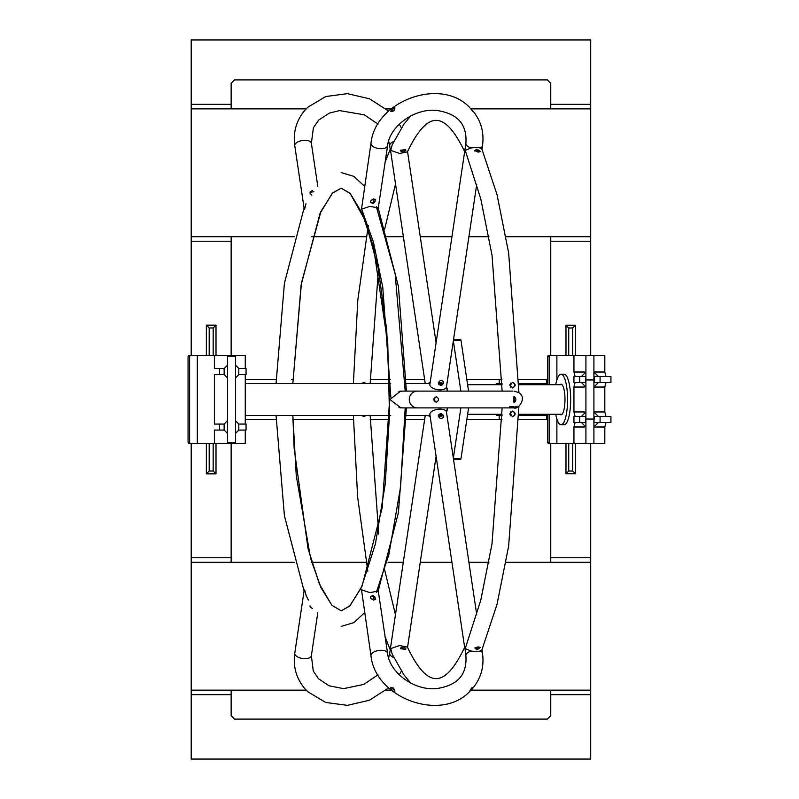 <?xml version="1.0" encoding="UTF-8"?>
<svg xmlns="http://www.w3.org/2000/svg" width="799" height="799" viewBox="0 0 799 799"><rect width="100%" height="100%" fill="white"/><g stroke="black" fill="none" stroke-linecap="round" stroke-linejoin="round"><path stroke-width="1.2" d="M547.615 442.247A1.198 1.159 90 0 0 548.763 443.445L550.321 443.445A1.198 1.159 -90 0 1 549.163 442.247L547.615 442.247L547.615 414.281M547.615 384.719L547.615 356.753L549.163 356.753L549.163 384.719M549.163 356.753A1.198 1.159 -90 0 1 550.321 355.555L548.763 355.555A1.198 1.159 90 0 0 547.615 356.753M549.163 414.281L549.163 442.247M604.813 372.004L604.813 355.555L593.907 355.555L593.907 372.004L604.813 372.004L605.982 376.529M593.907 422.471L594.306 416.479L598.421 416.479L593.907 411.954L604.813 411.954L604.813 387.046L605.982 382.521M604.813 411.954L605.982 416.479M604.813 426.996L593.907 426.996L593.907 443.445L604.813 443.445L604.813 426.996L605.982 422.471M598.421 422.471L593.907 426.996L593.907 419.046L585.917 419.046L585.917 355.555L573.942 355.555L573.942 372.004L584.349 372.004L584.668 373.253M600.089 422.471L600.089 416.479L610.935 416.479L610.935 422.471L594.306 422.471M598.421 416.479L600.089 416.479M585.917 416.479L581.392 416.479L585.917 411.954M579.724 422.471L579.724 416.479L573.942 416.479L573.942 422.471L585.917 422.471M604.813 387.046L593.907 387.046L598.421 382.521L594.306 382.521L594.306 376.529L610.935 376.529L610.935 382.521L598.421 382.521M600.089 382.521L600.089 376.529M598.421 376.529L593.907 372.004L593.907 419.046M585.917 387.046L581.392 382.521L585.917 382.521M585.917 376.529L585.517 382.521M581.392 376.529L585.917 372.004M581.392 382.521L579.724 382.521L579.724 376.529L585.517 376.529M579.724 376.529L573.942 376.529L573.942 382.521L579.724 382.521M575.11 382.521L573.942 387.046L584.349 387.046L584.668 385.797M581.392 422.471L585.917 426.996L585.917 419.046M573.942 387.046L573.942 411.954L584.349 411.954L584.668 413.203M585.517 422.471L585.517 416.479M579.724 416.479L581.392 416.479M575.11 422.471L573.942 426.996L584.349 426.996L584.668 425.747M593.907 443.445L585.917 443.445L585.917 426.996M593.907 355.555L585.917 355.555M498.706 414.281L499.575 415.48L502.042 415.48M518.821 415.48L547.615 415.48M534.062 414.281L535.3 415.48M499.575 415.48L496.409 415.48L496.598 414.281M547.615 383.52L518.821 383.52M502.042 383.52L496.409 383.52L496.598 384.719M498.706 384.719L499.575 383.52M535.3 383.52L534.062 384.719M231.151 83.286L234.546 79.9L547.365 79.9L550.751 83.286L550.751 104.339L590.701 104.339L590.701 39.95L191.201 39.95L191.201 104.339L231.151 104.339L231.151 83.286L234.546 79.9L547.365 79.9L550.751 83.286M231.151 715.714L234.546 719.1L547.365 719.1L550.751 715.714L547.365 719.1L234.546 719.1L231.151 715.714L231.151 690.136M573.942 411.954L575.11 416.479M573.942 426.996L573.942 443.445L585.917 443.445M550.321 443.445L573.942 443.445M556.883 443.445L556.883 419.026M556.883 379.974L556.883 355.555L550.321 355.555M556.883 355.555L573.942 355.555M573.942 372.004L575.11 376.529M546.756 383.52L546.756 379.525L547.615 379.525M499.205 383.52L499.205 379.525L501.972 379.525M518.761 379.525L546.756 379.525M292.933 379.525L291.735 379.525M370.227 379.525L390.611 379.525L370.227 379.525M404.993 379.525L424.629 379.525L404.993 379.525M466.846 379.525L499.205 379.525L466.846 379.525M245.263 379.525L276.144 379.525M292.933 419.475L353.438 419.475M370.227 419.475L389.413 419.475M406.192 419.475L424.629 419.475M466.846 419.475L499.205 419.475L499.205 415.48M276.144 419.475L245.263 419.475M390.701 415.48L245.263 415.48L276.064 415.48L284.424 515.824L304.079 590.94L284.414 515.755L276.064 415.48M547.615 419.475L546.756 419.475L546.756 415.48M546.756 419.475L518.761 419.475M501.972 419.475L499.205 419.475M231.151 694.661L191.201 694.661L191.201 759.05L590.701 759.05L590.701 694.661L550.751 694.661L550.751 715.714M550.751 694.661L550.751 690.136M550.751 443.445L550.751 562.296M550.751 557.772L590.701 557.772L590.701 443.445M575.48 443.445L575.48 473.777L565.982 473.777L565.982 443.445M575.48 473.777L572.723 471.02L568.728 471.02L568.728 443.445M565.982 473.777L568.728 471.02M572.723 443.445L572.723 471.02M590.701 557.772L590.701 694.661M191.201 443.445L191.201 557.772L231.151 557.772L231.151 443.445M231.151 557.772L231.151 562.296M590.701 104.339L590.701 241.228L550.751 241.228L550.751 355.555M590.701 355.555L590.701 241.228M565.982 355.555L565.982 325.223L575.48 325.223L575.48 355.555M565.982 325.223L568.728 327.98L572.723 327.98L572.723 355.555M575.48 325.223L572.723 327.98M568.728 355.555L568.728 327.98M550.751 104.339L550.751 108.864M550.751 241.228L550.751 236.704M231.151 104.339L231.151 108.864M231.151 355.555L231.151 236.704M561.028 374.232L564.114 374.232A25.268 6.542 90 0 1 570.436 392.958A25.268 6.542 90 0 1 567.39 421.383A25.268 6.542 90 0 1 564.114 424.768L561.028 424.768A25.268 6.542 -90 0 0 564.304 421.383A25.268 6.542 -90 0 0 567.35 392.958A25.268 6.542 -90 0 0 561.028 374.232A25.268 6.542 -90 0 0 555.724 384.719M231.151 241.228L191.201 241.228L191.201 236.704L294.262 236.704M191.201 355.555L191.201 241.228M206.352 355.555L206.352 325.153L216 325.153L216 355.555M216 325.153L213.173 327.98L213.173 355.555M209.178 355.555L209.178 327.98L213.173 327.98M206.352 325.153L209.178 327.98M213.173 443.445L213.173 471.02L209.178 471.02L209.178 443.445M216 443.445L216 473.847L206.352 473.847L206.352 443.445M206.352 473.847L209.178 471.02M216 473.847L213.173 471.02M191.201 557.772L191.201 562.296L294.262 562.296M590.701 562.296L505.997 562.296M488.948 562.296L468.913 562.296M451.944 562.296L420.254 562.296M403.285 562.296L388.084 562.296M366.202 562.296L311.71 562.296M191.201 694.661L191.201 690.136L306.287 690.136M386.057 690.136L391.21 690.136M470.981 690.136L590.701 690.136M191.201 690.136L191.201 562.296M191.201 104.339L191.201 108.864L306.287 108.864M590.701 108.864L470.981 108.864M391.21 108.864L386.057 108.864M311.71 236.704L366.202 236.704M386.836 236.704L403.285 236.704M420.254 236.704L451.944 236.704M468.913 236.704L488.948 236.704M505.997 236.704L590.701 236.704M191.201 236.704L191.201 108.864M555.724 414.281A25.268 6.542 -90 0 0 561.028 424.768M560.029 414.281A15.281 3.955 -90 0 0 561.028 414.781A15.281 3.955 -90 0 0 563.005 412.733A15.281 3.955 -90 0 0 564.853 395.545A15.281 3.955 -90 0 0 561.028 384.219A15.281 3.955 -90 0 0 560.029 384.719M188.065 442.247A1.198 1.159 90 0 0 189.213 443.445L190.771 443.445A1.198 1.159 -90 0 1 189.613 442.247L188.065 442.247L188.065 356.753L189.613 356.753L189.613 442.247M190.771 443.445L197.333 443.445L197.333 355.555L189.213 355.555A1.198 1.159 90 0 0 188.065 356.753M189.613 356.753A1.198 1.159 -90 0 1 190.771 355.555M219.615 430.062L219.615 424.069L224.129 424.069L224.129 430.062L227.515 433.448L224.129 430.062L214.392 430.062L214.392 443.445L197.333 443.445M219.615 374.531L219.615 368.539L224.129 368.539L224.129 374.531L227.515 377.917L224.129 374.531L214.392 374.531L214.392 424.069L219.615 424.069M197.333 355.555L214.392 355.555L214.392 368.539L219.615 368.539M227.515 365.153L224.129 368.539L227.515 365.153M224.129 424.069L227.515 420.683L224.129 424.069M235.505 420.743L238.801 424.069L238.801 430.062L235.505 433.388M235.505 365.213L238.801 368.539L238.801 374.531L235.505 377.857M235.505 433.448L238.901 430.062M214.392 443.445L235.505 443.445L235.505 442.626L227.515 442.626L227.515 443.445M238.801 424.069L246.052 424.069L246.052 430.062L238.801 430.062M235.505 420.683L238.901 424.069M235.505 377.917L238.901 374.531M238.801 368.539L246.052 368.539L246.052 374.531L238.801 374.531M235.505 365.153L238.901 368.539M227.515 442.626L227.515 356.374L235.505 356.374L235.505 442.626M235.505 356.374L235.505 355.555L227.515 355.555L227.515 356.374M227.515 355.555L214.392 355.555M235.505 443.445L245.263 443.445L245.263 430.062M245.263 424.069L245.263 374.531M245.263 368.539L245.263 355.555L235.505 355.555M245.263 394.686A26.467 6.851 90 0 1 245.263 404.314M468.574 391.111L460.963 340.174L460.693 339.575L453.532 339.575M453.532 459.425L460.693 459.425L460.963 458.826L468.574 407.889M453.343 340.843L460.863 391.111M460.863 407.889L453.343 458.157M436.574 459.425L435.625 459.425M435.625 339.575L436.574 339.575M447.34 407.889A15.98 4.135 90 0 1 446.421 411.904M446.421 387.096A15.98 4.135 90 0 1 447.34 391.111M446.501 386.686A15.581 4.035 90 0 1 447.6 391.111M447.6 407.889A15.581 4.035 90 0 1 446.501 412.314M425.228 415.48L389.702 653.242A8.389 4.055 8.5 0 0 393.797 657.537M366.072 415.48L363.964 416.678L361.647 415.48M363.805 416.678L365.752 415.48M410.676 683.045L403.875 674.756L392.159 654.091L390.771 648.608L399.62 645.542L407.41 647.11C427.545 689.128 444.614 689.128 464.788 647.1L465.907 655.729A8.389 4.055 -8.5 0 1 471.09 651.045L465.218 648.608L480.798 600.079L492.004 543.849L502.122 407.889M428.024 415.48A8.389 4.055 8.5 0 0 430.162 416.519M441.358 416.109A8.389 4.055 8.5 0 0 441.957 415.48M440.569 415.48A7.191 3.476 -171.5 0 1 438.351 416.619M430.052 415.79A7.191 3.476 -171.5 0 1 429.413 415.48M377.987 674.855L363.755 684.403L343.58 688.648L329.048 685.782L318.501 678.741L313.278 671L311.37 655.729A8.389 4.055 -171.5 0 1 299.965 657.917A8.389 4.055 -171.5 0 1 294.771 653.242C292.943 666.746 296.339 678.591 304.948 688.788L307.855 691.794M390.321 148.994L425.228 383.52M361.647 383.52L363.964 382.322L366.072 383.52M365.752 383.52L363.805 382.322M441.957 383.52A8.389 4.055 171.5 0 0 441.358 382.891M430.162 382.481A8.389 4.055 171.5 0 0 428.024 383.52M464.788 151.9C444.653 109.872 427.585 109.872 407.41 151.9L399.62 153.458L390.771 150.392L392.159 144.909L403.875 124.245L410.676 115.955M429.413 383.52A7.191 3.476 -8.5 0 1 430.052 383.21M438.351 382.381A7.191 3.476 -8.5 0 1 440.569 383.52M307.855 107.206L304.948 110.212C296.339 120.409 292.943 132.254 294.771 145.758A8.389 4.055 -8.5 0 1 302.471 140.504A8.389 4.055 -8.5 0 1 311.37 143.271L317.792 186.277M400.469 648.628L400.409 648.209C402.536 646.501 404.384 646.761 405.952 648.958L400.469 648.628M464.698 647.689L429.872 414.581A8.389 4.055 -8.5 0 1 430.062 413.343A8.389 4.055 -8.5 0 1 438.811 409.188A8.389 4.055 -8.5 0 1 446.461 412.094L476.743 614.721M443.675 416.299L443.555 417.398C440.688 419.245 438.991 418.486 438.451 415.1C440.589 412.953 442.336 413.353 443.675 416.299M438.421 416.808A7.191 3.476 171.5 0 0 442.756 415.5L438.321 415.48M443.375 417.687L443.385 416.948C442.247 414.112 440.559 413.602 438.331 415.43M405.433 649.347L400.539 648.728M518.911 406.282L508.653 545.997L497.048 604.264L481.877 650.006L480.389 651.045L476.264 651.575L471.09 651.045M476.963 649.877L474.826 647.959L478.182 646.85L480.289 647.55L476.963 649.877M512.578 416.678L509.802 413.882L512.658 411.086C515.994 412.943 515.964 414.801 512.588 416.678L512.588 416.678M516.953 406.371L512.688 407.889M510.431 415.64L510.471 412.124M512.429 416.678C515.595 414.801 515.615 412.933 512.499 411.086M510.641 411.944L510.591 415.82M474.846 647.909L476.823 648.838L479.929 647.11M436.634 396.723C433.627 398.571 433.627 400.419 436.634 402.277M513.747 402.067L513.747 396.933M514.246 396.704C516.444 398.571 516.444 400.429 514.246 402.297L514.246 396.704M436.314 396.704C439.21 398.571 439.21 400.429 436.314 402.297C432.968 400.429 432.968 398.571 436.314 396.704M391.23 687.43L395.006 691.045M471.55 688.019L472.888 687.41L472.319 688.788L469.422 691.794L471.55 688.019M393.617 688.019L394.766 691.604C392.359 691.425 391.021 690.126 390.751 687.719L393.617 688.019M443.026 391.111L502.122 391.111L492.004 255.151L480.798 198.921L465.218 150.392L471.09 147.955A8.389 4.055 -171.5 0 1 465.907 143.271L429.872 384.419A8.389 4.055 -171.5 0 0 430.062 385.657A8.389 4.055 -171.5 0 0 438.811 389.812A8.389 4.055 -171.5 0 0 446.461 386.906L476.743 184.279M400.469 150.372L405.952 150.042C404.394 152.239 402.546 152.499 400.409 150.791L400.469 150.372M400.539 150.272L405.433 149.653M443.675 382.701C442.336 385.647 440.589 386.047 438.451 383.9C438.991 380.514 440.688 379.755 443.555 381.602L443.675 382.701M438.331 383.57C440.559 385.398 442.247 384.888 443.385 382.052L443.375 381.313M438.321 383.52L442.746 383.52A7.191 3.476 8.5 0 0 438.421 382.192M481.977 149.233L482.496 145.758A8.389 4.055 -171.5 0 1 480.389 147.955L481.877 148.994L497.048 194.736L508.653 253.003L518.911 392.718M512.648 387.914L509.802 385.118L512.588 382.322C515.964 384.199 515.994 386.067 512.658 387.914L512.658 387.914M478.182 152.15L474.766 150.552L476.963 149.123L480.289 151.45L478.182 152.15M471.09 147.955L476.264 147.425L480.389 147.955M510.471 386.876L510.431 383.36M479.929 151.89L476.823 150.162L474.846 151.091M512.499 387.914C515.615 386.067 515.595 384.199 512.429 382.322M510.591 383.18L510.641 387.056M395.006 107.955L393.128 108.974L391.23 111.57M470.291 108.185L472.888 111.59L470.291 108.185M392.369 108.185L394.766 107.396C394.986 110.302 393.647 111.6 390.751 111.281L392.369 108.185M313.917 191.74L310.052 192.269M311.86 195.106L310.002 193.148L310.172 191.95L312.449 190.492M401.657 407.86L398.961 407.41M400.559 391.12L389.932 399.5L400.938 407.889C397.932 407.37 398.411 407.37 402.386 407.889L513.757 407.889M398.961 391.59L401.657 391.14M417.378 407.889A8.389 8.1 90 0 1 412.723 392.629A8.389 8.1 90 0 1 417.378 391.111L402.386 391.111C398.411 391.63 397.932 391.63 400.938 391.111L400.179 391.111M312.449 608.508L310.172 607.05L310.002 605.852M375.001 597.173L372.034 599.779M375.59 599.33C374.991 596.014 373.313 595.255 370.546 597.063M370.486 597.942L370.656 596.743L372.933 595.285L375.76 599.03L373.652 600.119L370.486 597.942M372.034 199.221L375.001 201.827M370.546 201.937C373.313 203.745 374.991 202.986 375.59 199.67M372.933 203.715L370.656 202.257L370.486 201.058L373.652 198.881L375.76 199.97L372.933 203.715M304.179 207.82L304.629 209.208L306.007 203.745M306.177 595.595L304.629 589.802L304.119 590.681L294.771 653.242M378.177 591.12L369.827 592.598L361.508 589.792L370.976 655.729C375.22 698.006 440.359 722.146 469.432 691.784M377.707 589.792A8.389 7.021 24.1 0 1 377.707 591.719A8.389 7.021 24.1 0 0 377.707 589.792L378.227 590.681M377.707 209.208A8.389 7.021 -24.1 0 0 377.707 207.281A8.389 7.021 -24.1 0 1 377.707 209.208L378.157 207.81M465.907 143.271C467.315 121.448 454.411 113.418 437.712 110.592C415.36 107.386 389.562 126.032 387.575 145.758A8.389 4.055 8.5 0 1 378.676 148.524A8.389 4.055 8.5 0 1 370.976 143.271L361.498 209.208L369.827 206.402L378.157 207.82M593.907 379.954L585.917 379.954M453.442 340.174L460.963 340.174M460.963 458.826L453.442 458.826M393.797 141.463A8.389 4.055 171.5 0 0 389.702 145.758L388.634 141.073M480.389 651.045A8.389 4.055 -8.5 0 1 482.496 653.242C484.324 666.746 480.938 678.591 472.319 688.788M465.907 655.729C467.315 677.552 454.411 685.582 437.712 688.408C415.36 691.614 389.562 672.968 387.575 653.242A8.389 4.055 171.5 0 0 376.169 651.045A8.389 4.055 171.5 0 0 370.976 655.729M467.625 414.281L502.062 414.281M509.822 414.281L511.07 414.281M518.841 414.281L562.037 414.281M467.625 384.719L502.062 384.719M509.822 384.719L511.07 384.719M518.841 384.719L562.037 384.719M405.083 415.48L430.002 415.48M245.263 383.52L390.691 383.52M405.083 383.52L430.002 383.52M390.222 649.767L385.138 636.963M367.83 571.185L357.662 497.318L353.378 415.48M395.455 614.721L384.639 569.787M378.776 534.122L370.157 415.48M436.104 456.269L407.54 647.38M353.378 383.52L357.792 300.304L368.279 225.448M385.138 162.037L390.222 149.233M370.157 383.52L378.776 264.878M384.639 229.213L395.455 184.279M436.104 342.731L407.54 151.62M390.262 149.503L389.702 145.758M440.239 407.889L441.577 407.889M513.977 406.691L509.652 406.691L513.977 406.691M481.977 649.767L482.496 653.242M417.378 391.111L512.688 391.111M377.987 124.145L364.294 114.826L339.565 110.592L329.338 113.098L318.721 120.04L313.408 127.72L311.37 143.271M401.378 127.93L399.29 124.145M388.634 111.121L369.528 98.806L347.445 93.653L325.742 96.539L307.835 107.216M513.977 391.111L518.791 392.629C527.58 397.612 518.042 410.077 513.977 407.889M401.378 671.07L399.29 674.855M388.634 687.879L369.528 700.194L347.445 705.347L325.742 702.461L307.835 691.784M388.634 657.927L389.702 653.242M482.496 145.758C484.324 132.254 480.938 120.409 472.319 110.212M370.976 143.271C375.22 100.994 440.359 76.854 469.432 107.216M294.771 145.758L304.119 208.319M311.37 655.729L317.792 612.723M387.575 653.242L378.257 590.94M387.575 145.758L378.227 208.319M305.917 595.045L308.364 600.039M304.079 208.06L284.414 283.255L276.064 383.52M389.652 399.5L382.182 507.745L362.057 586.126L349.992 605.772L341.233 610.836L331.835 605.223L319.4 584.079L308.034 548.643L294.132 448.329L292.843 415.48L296.249 475.645L310.661 558.671L320.978 587.645L331.905 605.292L341.233 610.836L349.682 606.081L361.398 587.565L375.44 543.859L385.238 483.904L389.512 414.641L387.765 343.72L373.552 247.35L362.356 213.563L350.242 193.498L341.183 188.165L332.724 192.859L320.938 211.445L301.423 283.166L292.843 383.52L301.133 284.953L320.029 213.463L332.274 193.318L341.163 188.165L350.102 193.348L365.223 220.564L378.227 268.224L386.716 330.147L389.652 399.5M378.127 591.24L398.411 512.608L406.391 407.889M406.391 391.111L398.411 286.392L378.127 207.76M361.617 209.098L373.453 242.257L382.751 287.051L390.841 397.193M405.193 407.889L400.569 487.02L388.853 554.706L376.349 592.319M374.391 596.533L373.133 599.06M364.554 612.723L353.877 622.621L341.173 626.416M341.173 172.584L353.877 176.379L364.554 186.277M373.133 199.94L374.391 202.467M376.349 206.681L395.155 274.007L405.193 391.111"/></g></svg>
